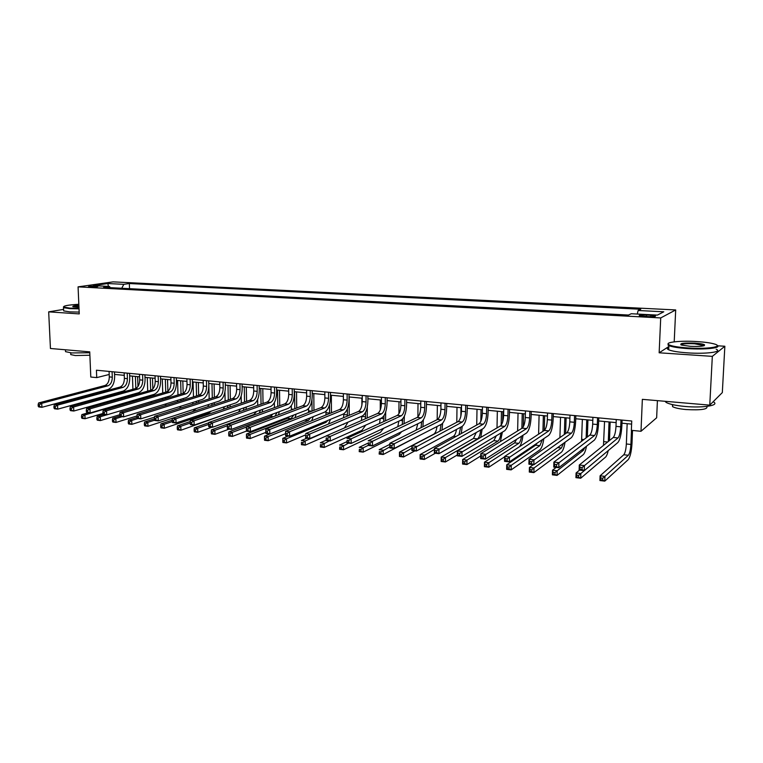 <?xml version="1.0" encoding="UTF-8"?>
<svg xmlns="http://www.w3.org/2000/svg" width="763" height="763" viewBox="0 0 763 763"><rect width="100%" height="100%" fill="white"/><g stroke="black" fill="none" stroke-linecap="round" stroke-linejoin="round"><path stroke-width="1.14" d="M90.063 287.022C94.993 287.088 97.626 286.859 97.96 286.344L96.252 286.125C91.35 286.049 88.718 286.278 88.374 286.802L90.063 287.022M675.694 309.94L113.105 281.871L78.074 286.859L660.71 317.933L675.694 309.94L674.206 341.843M668.855 346.497L659.156 352.792L712.327 356.359L724.85 346.249L717.592 345.792M724.85 346.249L722.323 392.583L709.762 405.134L642.351 399.345L640.996 431.286L656.647 417.781L657.41 400.642M63.596 309.387L48.679 311.857L50.444 348.491L89.738 351.867L90.797 377.036L96.729 377.618L109.204 374.48M712.327 356.359L709.762 405.134M640.996 431.286L631.354 430.332L631.735 421.004L96.424 370.217L96.729 377.618M650.868 315.243L646.585 315.014C641.054 314.861 638.65 315.119 639.365 315.796L648.159 316.616C653.729 316.769 656.142 316.511 655.398 315.834L650.868 315.243L650.81 316.683M637.248 314.041L638.135 310.493L640.758 309.253L129.338 283.531L129.519 288.672M638.135 310.493L663.781 311.8L657.401 315.1L631.259 313.736L628.474 315.043L103.673 287.308L109.452 286.459L93.324 285.61L107.86 283.531L123.825 284.341L129.338 283.531M659.156 352.792L660.71 317.933M48.679 311.857L79.247 313.908L78.074 286.859M114.564 374.414L124.264 375.348M129.662 375.863L139.581 376.817M144.999 377.342L155.127 378.314M160.564 378.839L170.922 379.831M176.377 380.356L186.954 381.376M192.429 381.901L203.244 382.94M208.738 383.465L219.792 384.523M225.304 385.057L236.606 386.145M242.129 386.679L253.688 387.785M259.229 388.319L271.046 389.454M276.607 389.988L288.681 391.152M294.27 391.686L306.621 392.878M312.22 393.412L324.847 394.624M330.474 395.167L343.388 396.407M349.025 396.951L362.244 398.219M367.9 398.763L381.414 400.06M387.089 400.613L400.918 401.939M406.603 402.483L420.756 403.846M426.469 404.39L440.947 405.782M446.67 406.336L461.491 407.757M467.233 408.31L482.407 409.769M488.158 410.322L503.694 411.82M509.465 412.373L525.364 413.899M531.153 414.452L547.433 416.026M553.232 416.579L569.913 418.181M575.731 418.744L592.813 420.384M598.64 420.947L616.142 422.626M621.979 423.188L631.611 424.114M123.825 284.341L121.727 288.261M110.339 287.661L109.452 286.459M107.86 283.531L108.384 286.402M616.256 419.536L615.999 426.364C615.646 432.039 614.73 435.74 613.261 437.466L579.289 465.01L584.429 465.602L584.258 470.657L617.82 442.578C619.995 439.946 621.349 434.385 621.874 425.897L622.103 420.098M620.977 419.984L620.71 426.822C620.357 432.507 619.451 436.217 618.001 437.952L582.083 467.557L580.023 467.318L579.956 469.35L582.016 469.588L582.083 467.557M582.016 469.588L584.258 470.657L579.117 470.065L579.289 465.01L580.023 467.318M579.117 470.065L579.956 469.35M627.167 423.684L626.347 443.98C626.003 449.436 625.145 453.031 623.781 454.767L600.1 475.816L604.954 476.389L604.782 481.129L628.168 459.688C630.2 457.066 631.468 451.667 631.993 443.503L632.527 430.446M631.478 430.351L630.906 444.457C630.553 449.922 629.704 453.518 628.35 455.263L602.78 478.239L600.834 478L600.767 479.898L602.713 480.137L602.78 478.239M602.713 480.137L604.782 481.129L599.928 480.537L600.1 475.816L600.834 478M599.928 480.537L600.767 479.898M592.918 417.323L592.679 424.085C592.346 429.712 591.401 433.374 589.847 435.082L553.9 462.092L558.936 462.674L558.783 467.681L594.339 440.127C596.628 437.542 598.039 432.039 598.545 423.627L598.755 417.876M597.553 417.762L597.315 424.533C596.971 430.17 596.027 433.842 594.491 435.549L556.58 464.61L554.567 464.371L554.51 466.384L556.523 466.613L556.58 464.61M556.523 466.613L558.783 467.681L553.757 467.099L553.9 462.092L554.567 464.371M553.757 467.099L554.51 466.384M570.009 415.148L569.799 421.853C569.475 427.423 568.492 431.047 566.861 432.726L529.026 459.24L533.957 459.812L533.833 464.772L571.287 437.733C573.7 435.187 575.149 429.741 575.645 421.405L575.827 415.701M574.558 415.587L574.339 422.292C574.014 427.881 573.042 431.515 571.43 433.193L531.611 461.72L529.627 461.491L529.579 463.475L531.553 463.704L531.611 461.72M531.553 463.704L533.833 464.772L528.902 464.19L529.026 459.24L529.627 461.491M528.902 464.19L529.579 463.475M547.519 413.021L547.338 419.66C547.023 425.182 546.012 428.768 544.305 430.427L504.658 456.446L509.493 456.999L509.379 461.911L548.654 435.377C551.191 432.869 552.689 427.48 553.165 419.211L553.328 413.565M551.983 413.441L551.792 420.098C551.477 425.63 550.476 429.226 548.778 430.885L507.137 458.887L505.201 458.668L505.154 460.633L507.09 460.862L507.137 458.887M507.09 460.862L509.379 461.911L504.553 461.348L504.658 456.446L505.201 458.668M504.553 461.348L505.154 460.633M609.465 440.547L610.162 422.053M609.046 421.939L608.311 441.481M604.554 421.51L603.476 445.401M605.812 452.621L580.843 473.537L580.691 478.229L605.479 457.19C606.518 456.226 607.443 454.023 608.245 450.59M579.556 470.113L576.084 472.974L580.843 473.537L578.669 475.368L576.761 475.139L576.694 477.018L578.602 477.247L578.669 475.368M578.602 477.247L580.691 478.229L575.931 477.657L576.084 472.974L576.761 475.139M575.931 477.657L576.694 477.018M587.357 436.951L587.939 419.917M586.757 419.803L586.146 437.857M582.35 419.373L581.559 441.31M584.878 447.461L583.333 450.37L557.2 470.742L557.066 475.397L583.19 454.729C584.525 453.518 585.631 450.675 586.499 446.202M556.179 467.385L552.526 470.199L557.2 470.742L555.016 472.555L553.146 472.326L553.089 474.195L554.959 474.414L555.016 472.555M554.959 474.414L557.066 475.397L552.393 474.834L552.526 470.199L553.146 472.326M552.393 474.834L553.089 474.195M565.631 433.594L566.108 417.819M564.868 417.695L564.353 434.49M560.528 417.285L559.918 437.59M563.523 443.332L561.425 447.986L534.005 468.005L533.881 472.612L561.291 452.306C562.913 450.876 564.153 447.528 565.021 442.254M533.251 464.705L529.417 467.461L534.005 468.005L531.811 469.789L529.98 469.569L529.932 471.42L531.763 471.639L531.811 469.789M531.763 471.639L533.881 472.612L529.303 472.068L529.417 467.461L529.98 469.569M529.303 472.068L529.932 471.42M525.44 410.923L525.278 417.504C524.973 422.979 523.933 426.527 522.15 428.157L480.776 453.708L485.516 454.252L485.421 459.116L526.441 433.069C529.083 430.59 530.628 425.258 531.086 417.065L531.229 411.467M529.818 411.333L529.656 417.933C529.35 423.417 528.32 426.975 526.546 428.606L483.151 456.112L481.253 455.892L481.224 457.848L483.122 458.067L483.151 456.112M483.122 458.067L485.421 459.116L480.69 458.563L480.776 453.708L481.253 455.892M480.69 458.563L481.224 457.848M544.267 430.446L544.668 415.759M543.361 415.625L542.932 431.324M539.098 415.225L538.602 434.166M542.379 439.622L539.899 445.649L511.239 465.316L511.143 469.884L539.784 449.932C541.654 448.31 542.998 444.543 543.828 438.639M536.961 443.274L535.636 445.191L506.737 464.781L511.239 465.316L509.055 467.08L507.252 466.87L507.204 468.692L509.007 468.911L509.055 467.08M509.007 468.911L511.143 469.884L506.642 469.34L506.737 464.781L507.252 466.87M506.642 469.34L507.204 468.692M687.902 347.947C707.043 349.301 724.011 346.784 714.788 344.113C710.954 342.949 705.022 342.101 696.991 341.576C680.577 340.479 664.43 342.186 668.722 344.647C671.402 346.125 677.792 347.232 687.902 347.947M717.201 345.486C721.722 347.976 704.945 349.816 687.759 348.615C678.536 347.966 672.241 346.965 668.893 345.629L668.111 345.219L668.169 343.636M690.238 346.316L681.502 345.057C678.965 343.417 683.39 342.768 694.778 343.131C699.862 343.484 703.114 344.037 704.535 344.79C705.05 346.192 700.281 346.707 690.238 346.316M704.211 345.696L694.645 343.77C686.7 343.417 682.112 343.76 680.863 344.809M713.376 401.882C720.205 405.344 703.133 408.167 684.936 406.441C675.799 405.573 669.58 404.266 666.271 402.511L664.964 401.29M706.796 406.412C708.217 409.302 701.311 410.341 686.071 409.55C679.49 408.92 674.997 407.967 672.604 406.669L672.384 404.59M716.171 349.244C723.095 351.943 705.928 354.185 687.549 352.859C678.336 352.191 672.05 351.18 668.703 349.807C666.805 348.92 666.833 348.119 668.808 347.403M78.837 304.303C68.308 304.914 63.253 305.829 63.682 307.05L70.024 308.147L79.009 308.338M79.028 308.834L69.748 308.634L63.52 307.67L63.501 306.764M78.961 307.26L73.067 306.764C71.97 306.201 73.906 305.715 78.875 305.324M78.904 305.81L73.172 306.802M89.776 352.764L71.732 352.935L65.532 351.657L65.475 350.494M89.881 355.243L75.26 355.539L70.778 354.604L70.74 353.746M79.171 312.086L69.891 311.886L63.663 310.894L63.625 309.978M503.752 408.863L503.618 415.387C503.322 420.814 502.254 424.333 500.404 425.935L457.361 451.019L462.006 451.553L461.939 456.369L504.629 430.799C507.376 428.358 508.969 423.084 509.407 414.958L509.531 409.416M508.063 409.273L507.92 415.806C507.624 421.243 506.556 424.772 504.725 426.383L459.65 453.394L457.79 453.184L457.762 455.11L459.622 455.33L459.65 453.394M459.622 455.33L461.939 456.369L457.295 455.835L457.361 451.019L457.79 453.184M457.295 455.835L457.762 455.11M482.454 406.841L482.34 413.317C482.063 418.696 480.967 422.168 479.04 423.761L434.414 448.386L438.973 448.911L438.916 453.68L483.208 428.568C486.06 426.164 487.691 420.938 488.11 412.888L488.215 407.394M486.689 407.242L486.565 413.727C486.289 419.116 485.192 422.597 483.284 424.19L436.608 450.733L434.776 450.523L434.757 452.43L436.579 452.64L436.608 450.733M436.579 452.64L438.916 453.68L434.366 453.155L434.414 448.386L434.776 450.523M434.366 453.155L434.757 452.43M461.539 404.857L461.443 411.276C461.176 416.608 460.051 420.051 458.058 421.615L411.906 445.802L416.379 446.317L416.34 451.047L462.168 426.383C465.115 424.009 466.794 418.839 467.194 410.856L467.28 405.401M465.688 405.248L465.592 411.677C465.325 417.018 464.2 420.47 462.225 422.034L414.004 448.119L412.22 447.91L412.211 449.808L413.994 450.017L414.004 448.119M413.994 450.017L416.34 451.047L411.877 450.523L411.906 445.802L412.22 447.91M411.877 450.523L412.211 449.808M440.976 402.912L440.909 409.273C440.652 414.557 439.498 417.971 437.447 419.507L389.836 443.265L394.213 443.77L394.194 448.463L441.491 424.228C444.543 421.891 446.25 416.77 446.641 408.863L446.708 403.455M445.058 403.293L444.982 409.664C444.724 414.958 443.58 418.382 441.539 419.927L394.213 443.77L391.848 445.554L390.093 445.354L390.084 447.232L391.839 447.433L391.848 445.554M391.839 447.433L394.194 448.463L389.817 447.948L389.836 443.265L390.093 445.354M389.817 447.948L390.084 447.232M420.785 400.995L420.728 407.299C420.48 412.545 419.307 415.921 417.199 417.437L368.186 440.785L372.478 441.281L372.478 445.926L421.186 422.12C424.323 419.812 426.069 414.738 426.441 406.898L426.488 401.529M424.791 401.376L424.733 407.69C424.486 412.936 423.312 416.321 421.224 417.847L372.478 441.281L370.112 443.045L368.386 442.845L368.386 444.705L370.112 444.905L370.112 443.045M370.112 444.905L372.478 445.926L368.186 445.42L368.386 442.845M368.186 443.045L359.201 447.356L363.169 447.824L368.186 445.392L368.386 444.705M523.275 426.813L523.59 413.727M522.226 413.594L521.873 428.329M518.039 413.193L517.629 430.952M521.501 436.198C520.929 439.965 520.004 442.349 518.754 443.351L488.902 462.683L488.816 467.204L504.648 456.799M516.57 439.335L514.567 442.902L484.486 462.159L488.902 462.683L486.708 464.429L484.944 464.219L484.906 466.021L486.68 466.241L486.708 464.429M486.68 466.241L488.816 467.204L484.41 466.67L484.486 462.159L484.944 464.219M519.632 446.613C521.282 444.19 522.388 440.413 522.96 435.282M484.41 466.67L484.906 466.021M502.674 421.882L502.884 411.743M501.453 411.6L501.177 425.21M497.342 411.209L497.009 427.919M500.929 433.012C500.404 437.247 499.422 439.936 497.962 441.1L466.985 460.089L466.908 464.572L480.738 455.978M496.293 435.797L493.852 440.652L462.645 459.574L466.985 460.089L464.781 461.815L463.046 461.605L463.027 463.408L464.762 463.608L464.781 461.815M464.762 463.608L466.908 464.572L462.578 464.057L462.645 459.574L463.046 461.605M500.385 441.596L502.397 432.135M462.578 464.057L463.027 463.408M481.043 409.636L480.833 421.281M476.999 409.254L476.732 425.029M480.652 430.017C480.223 434.614 479.183 437.571 477.543 438.878L445.458 457.542L445.401 461.987L457.314 454.958M476.255 432.516L473.499 438.439L441.205 457.047L445.458 457.542L443.265 459.259L441.558 459.049L441.539 460.833L443.236 461.033L443.265 459.259M443.236 461.033L445.401 461.987L441.148 461.481L441.205 457.047L441.558 459.049M480.776 437.38L482.159 429.159M441.148 461.481L441.539 460.833M460.976 407.709L460.852 416.236M456.999 407.328L456.799 422.273M460.69 427.175L458.992 434.824M456.484 429.445C455.873 433.05 454.872 435.32 453.489 436.264L420.146 454.557L424.323 455.053L424.285 459.46L435.301 453.26M434.405 449.464L422.13 456.741L420.451 456.541L420.442 458.305L422.111 458.506L422.13 456.741M422.111 458.506L424.285 459.46L420.108 458.954L420.146 454.557L420.451 456.541M461.272 433.565L462.235 426.336M420.108 458.954L420.442 458.305M441.968 430.046L442.635 423.322M441.033 424.466L439.974 431.095M437.342 405.439L437.189 419.64M436.989 426.536C436.436 430.532 435.377 433.06 433.813 434.128L399.469 452.116L403.57 452.602L403.551 456.97L414.9 450.876M411.896 448.196L401.376 454.271L399.726 454.071L399.717 455.826L401.367 456.016L401.376 454.271M401.367 456.016L403.551 456.97L399.45 456.474L399.469 452.116L399.726 454.071M399.45 456.474L399.717 455.826M400.928 399.106L400.899 405.363C400.661 410.561 399.459 413.908 397.294 415.406L346.936 438.344L351.152 438.83L351.161 443.437L401.224 420.041C404.447 417.771 406.24 412.745 406.593 404.972L406.622 399.65M404.876 399.478L404.838 405.744C404.6 410.952 403.398 414.309 401.252 415.806L351.152 438.83L348.786 440.575L347.098 440.385L347.098 442.225L348.786 442.416L348.786 440.575M348.786 442.416L351.161 443.437L346.955 442.941L347.098 440.385M346.955 442.941L347.098 442.225M422.902 426.765L423.341 419.908M421.691 421.805L421.023 427.7M418 403.579L417.895 416.932M417.79 423.78L416.112 430.16M389.836 444.362L379.154 449.712L383.188 450.189L383.179 454.519L419.536 435.482M389.826 446.841L380.985 451.849L379.373 451.658L379.373 453.384L380.985 453.584L380.985 451.849M380.985 453.584L383.179 454.519L379.144 454.042L379.373 451.658M379.144 454.042L379.373 453.384M381.424 397.256L381.405 403.465C381.176 408.615 379.955 411.925 377.733 413.403L326.087 435.95L330.226 436.426L330.255 440.995L381.605 418C384.914 415.759 386.736 410.78 387.079 403.074L387.099 397.8M385.296 397.628L385.277 403.837C385.048 408.997 383.827 412.325 381.614 413.804L330.226 436.426L327.861 438.153L326.202 437.962L326.211 439.793L327.871 439.984L327.861 438.153M327.871 439.984L330.255 440.995L326.116 440.509L326.202 437.962M326.116 440.509L326.211 439.793M404.085 423.684L404.371 416.15M402.673 418.897L402.263 424.552M398.992 401.748L398.925 413.737M398.868 421.138L397.781 426.689M360.966 451.181L360.966 449.464L359.383 449.273L359.383 450.99L363.169 452.116L399.192 434.414L401.7 431.639M360.966 449.464L363.169 447.824L363.169 452.116L359.211 451.648L359.383 449.273M359.211 451.648L359.383 450.99M362.234 395.434L362.244 401.586C362.024 406.698 360.775 409.979 358.505 411.438L305.629 433.603L309.692 434.071L309.73 438.591L362.33 415.997C365.715 413.784 367.575 408.854 367.9 401.204L367.9 395.978M366.049 395.797L366.049 401.958C365.83 407.08 364.59 410.37 362.32 411.829L309.692 434.071L307.317 435.778L305.696 435.587L305.715 437.399L307.336 437.59L307.317 435.778M307.336 437.59L309.73 438.591L305.667 438.115L305.696 435.587M305.667 438.115L305.715 437.399M385.534 420.766L385.696 411.963M383.961 415.74L383.722 421.586M380.279 399.955L380.26 409.998M380.241 418.61L379.516 423.503M346.946 441.653L339.602 445.039L343.493 445.497L343.512 449.76L380.432 432.335L383.675 428.243M348.586 443.131L341.29 447.118L339.735 446.937L339.735 448.644L341.299 448.825L341.29 447.118M341.299 448.825L343.512 449.76L339.621 449.293L339.735 446.937M339.621 449.293L339.735 448.644M343.379 393.651L343.398 399.755C343.188 404.819 341.929 408.071 339.602 409.512L285.543 431.305L289.53 431.763L289.578 436.236L343.369 414.023C346.831 411.839 348.72 406.956 349.034 399.373L349.025 394.185M347.127 394.004L347.146 400.117C346.936 405.191 345.668 408.453 343.35 409.893L289.53 431.763L287.165 433.451L285.562 433.26L285.591 435.053L287.184 435.244L287.165 433.451M287.184 435.244L289.578 436.236L285.6 435.778L285.591 435.053M285.543 431.305L285.562 433.26M367.241 417.99L367.308 406.994M365.544 412.354L365.429 418.773M361.881 398.181L361.881 405.287M361.891 416.178L361.433 420.518M326.116 440.203L320.336 442.759L324.161 443.217L324.189 447.442L361.977 430.303L365.763 425.096M329.368 440.89L321.957 444.819L320.431 444.638L320.441 446.326L321.976 446.517L321.957 444.819M321.976 446.517L324.189 447.442L320.365 446.984L320.431 444.638M320.365 446.984L320.441 446.326M324.838 391.886L324.876 397.943C324.676 402.969 323.388 406.193 321.013 407.614L265.82 429.035L269.73 429.483L269.797 433.928L324.733 412.087C328.271 409.931 330.188 405.096 330.484 397.571L330.455 392.42M328.519 392.239L328.557 398.305C328.348 403.331 327.069 406.565 324.704 407.986L269.73 429.483L267.365 431.162L265.801 430.981L265.829 432.755L267.393 432.936L267.365 431.162M267.393 432.936L269.797 433.928L265.886 433.47L265.829 432.755M265.82 429.035L265.801 430.981M349.216 415.339L349.196 396.97M347.413 408.72L347.394 416.102M343.836 413.794L343.56 417.704M344.933 423.465L305.162 440.976L305.2 445.163L326.087 436.035M306.745 438.248L301.404 440.528L305.162 440.976L302.959 442.559L301.452 442.378L301.471 444.056L302.978 444.238L302.959 442.559M302.978 444.238L305.2 445.163L301.442 444.705L301.452 442.378M344.447 427.938L348.033 422.139M301.442 444.705L301.471 444.056M306.592 390.16L306.65 396.159C306.459 401.147 305.152 404.342 302.73 405.744L246.449 426.813L250.293 427.261L250.378 431.658L306.402 410.179C310.007 408.052 311.962 403.265 312.239 395.797L312.201 390.685M310.217 390.503L310.264 396.512C310.074 401.51 308.777 404.705 306.364 406.116L250.293 427.261L247.937 428.911L246.392 428.73L246.43 430.494L247.965 430.675L247.937 428.911M247.965 430.675L250.378 431.658L246.535 431.209L246.43 430.494M246.449 426.813L246.392 428.73M331.447 412.793L331.361 395.253M329.559 404.705L329.597 413.536M326.059 411.228L325.925 415.024M327.88 420.423L325.915 422.406L286.487 438.763L286.535 442.921L305.639 434.872M288.242 436.083L282.787 438.324L286.487 438.763L284.284 440.337L282.806 440.165L282.825 441.825L284.313 442.006L284.284 440.337M284.313 442.006L286.535 442.921L282.844 442.473L282.825 441.825M328.433 424.047L330.513 419.335M282.787 438.324L282.806 440.165M288.652 388.453L288.719 394.414C288.538 399.354 287.212 402.521 284.752 403.904L227.431 424.629L231.208 425.067L231.294 429.435L288.366 408.3C292.048 406.202 294.022 401.452 294.299 394.051L294.241 388.987M292.219 388.796L292.286 394.757C292.105 399.717 290.779 402.883 288.319 404.266L231.208 425.067L228.843 426.708L227.336 426.527L227.374 428.272L228.881 428.453L228.843 426.708M228.881 428.453L231.294 429.435L227.527 428.987L227.374 428.272M227.431 424.629L227.336 426.527M270.999 386.784L271.094 392.687C270.913 397.599 269.568 400.737 267.06 402.101L208.747 422.492L212.457 422.912L212.562 427.242L270.636 406.46C274.375 404.39 276.378 399.678 276.645 392.335L276.568 387.308M274.508 387.118L274.594 393.031C274.413 397.952 273.078 401.09 270.579 402.454L212.457 422.912L210.092 424.533L208.614 424.362L208.652 426.097L210.14 426.269L210.092 424.533M210.14 426.269L212.562 427.242L208.852 426.813L208.652 426.097M208.747 422.492L208.614 424.362M253.64 385.134L253.736 390.999C253.574 395.863 252.21 398.973 249.663 400.317L190.388 420.384L194.031 420.804L194.145 425.096L253.182 404.638C256.997 402.597 259.019 397.933 259.267 390.646L259.191 385.658M257.093 385.458L257.188 391.333C257.017 396.207 255.662 399.326 253.116 400.67L194.031 420.804L191.675 422.406L190.216 422.235L190.264 423.951L191.723 424.123L191.675 422.406M191.723 424.123L194.145 425.096L190.502 424.667L190.264 423.951M190.388 420.384L190.216 422.235M236.549 383.512L236.664 389.33C236.511 394.156 235.128 397.237 232.534 398.572L172.352 418.315L175.929 418.725L176.053 422.979L236.015 402.854C239.887 400.842 241.938 396.216 242.176 388.987L242.081 384.037M239.944 383.837L240.059 389.664C239.897 394.5 238.523 397.58 235.939 398.915L175.929 418.725L173.583 420.308L172.142 420.146L172.19 421.844L173.63 422.015L173.583 420.308M173.63 422.015L176.053 422.979L172.476 422.559L172.19 421.844M172.352 418.315L172.142 420.146M219.734 381.92L219.858 387.69C219.715 392.487 218.323 395.539 215.691 396.846L154.622 416.274L158.141 416.684L158.275 420.899L219.124 401.1C223.054 399.106 225.123 394.528 225.352 387.346L225.247 382.435M223.073 382.234L223.197 388.014C223.044 392.811 221.661 395.873 219.038 397.189L158.141 416.684L155.795 418.258L154.384 418.095L154.441 419.784L155.843 419.946L155.795 418.258M155.843 419.946L158.275 420.899L154.755 420.489L154.441 419.784M154.622 416.274L154.384 418.095M203.177 380.346L203.32 386.078C203.177 390.828 201.775 393.861 199.105 395.158L137.197 414.28L140.659 414.671L140.802 418.858L202.5 399.373C206.477 397.399 208.576 392.859 208.795 385.744L208.68 380.871M206.468 380.661L206.611 386.393C206.468 391.161 205.056 394.194 202.395 395.492L140.659 414.671L138.313 416.236L136.93 416.073L136.987 417.743L138.37 417.905L138.313 416.236M138.37 417.905L140.802 418.858L137.34 418.458L136.987 417.743M137.197 414.28L136.93 416.073M186.887 378.801L187.04 384.485C186.906 389.206 185.485 392.201 182.777 393.489L120.068 412.316L123.472 412.707L123.625 416.856L186.124 397.666C190.168 395.72 192.286 391.219 192.495 384.151L192.362 379.316M190.121 379.106L190.273 384.8C190.14 389.531 188.719 392.535 186.019 393.813L123.472 412.707L121.126 414.242L119.762 414.09L119.829 415.749L121.193 415.911L121.126 414.242M121.193 415.911L123.625 416.856L120.22 416.455L119.829 415.749M120.068 412.316L119.762 414.09M170.845 377.275L171.007 382.921C170.883 387.604 169.443 390.58 166.706 391.848L103.224 410.38L106.572 410.761L106.734 414.881L170.015 395.987C174.107 394.07 176.243 389.607 176.444 382.597L176.301 377.79M174.031 377.58L174.193 383.236C174.069 387.919 172.638 390.904 169.901 392.172L106.572 410.761L104.235 412.287L102.891 412.134L102.957 413.784L104.302 413.937L104.235 412.287M104.302 413.937L106.734 414.881L103.386 414.49L102.957 413.784M103.224 410.38L102.891 412.134M155.051 375.777L155.232 381.376C155.108 386.03 153.659 388.977 150.883 390.227L86.667 408.482L89.958 408.854L90.129 412.945L154.155 394.337C158.294 392.449 160.449 388.014 160.64 381.061L160.488 376.293M158.189 376.073L158.361 381.691C158.237 386.345 156.797 389.292 154.031 390.551L89.958 408.854L87.621 410.37L86.305 410.217L86.372 411.848L87.688 412.001L87.621 410.37M87.688 412.001L90.129 412.945L86.839 412.554L86.372 411.848M86.667 408.482L86.305 410.217M139.495 374.299L139.686 379.86C139.572 384.476 138.113 387.404 135.309 388.634L70.377 406.612L73.61 406.984L73.792 411.028L138.532 392.716C142.719 390.847 144.903 386.45 145.075 379.545L144.913 374.814M142.586 374.595L142.776 380.165C142.652 384.781 141.203 387.718 138.399 388.949L73.61 406.984L71.283 408.482L69.986 408.329L70.062 409.95L71.35 410.103L71.283 408.482M71.35 410.103L73.792 411.028L70.558 410.656L70.062 409.95M70.377 406.612L69.986 408.329M124.169 372.849L124.379 378.372C124.264 382.95 122.795 385.849 119.963 387.07L54.354 404.771L57.54 405.134L57.73 409.159L123.148 391.114C127.383 389.264 129.576 384.914 129.748 378.057L129.576 373.365M127.221 373.136L127.421 378.667C127.307 383.255 125.838 386.154 123.015 387.375L57.54 405.134L55.213 406.622L53.935 406.469L54.011 408.081L55.289 408.234L55.213 406.622M55.289 408.234L57.73 409.159L54.545 408.787L54.011 408.081M54.354 404.771L53.935 406.469M109.08 371.419L109.3 376.893C109.195 381.443 107.707 384.314 104.846 385.525L38.598 402.959L41.727 403.322L41.927 407.308L108.003 389.54C112.275 387.709 114.488 383.398 114.641 376.588L114.469 371.924M112.085 371.705L112.295 377.189C112.19 381.738 110.711 384.619 107.85 385.83L41.727 403.322L39.399 404.791L38.15 404.648L38.226 406.24L39.485 406.393L39.399 404.791M39.485 406.393L41.927 407.308L38.789 406.946L38.226 406.24M38.598 402.959L38.15 404.648M313.946 410.351L313.812 393.565M311.962 399.774L312.057 411.085M308.567 408.51L308.519 412.459M310.789 417.628L308.319 420.489L268.128 436.598L268.185 440.718L285.572 433.651M305.505 419.726L264.494 436.169L268.128 436.598L265.925 438.153L264.475 437.981L264.503 439.631L265.953 439.803L265.925 438.153M265.953 439.803L268.185 440.718L264.561 440.28L264.503 439.631M311.724 420.747L313.221 416.665M264.494 436.169L264.475 437.981M296.712 407.995L296.54 391.905M294.604 391.715L294.785 408.72M291.332 405.649L291.361 409.998M293.841 414.996L291.008 418.61L250.073 434.462L250.15 438.553L265.82 432.392M289.33 416.722L287.575 418.238L246.497 434.042L250.073 434.462L247.88 436.007L246.449 435.835L246.478 437.476L247.908 437.647L247.88 436.007M247.908 437.647L250.15 438.553L246.573 438.124L246.478 437.476M295.033 417.695L296.158 414.099M246.497 434.042L246.449 435.835M279.735 405.716L279.535 390.274M277.56 390.084L277.78 406.421M274.365 402.654L274.432 407.633M277.093 412.478L274.947 416.15M272.916 414.023L270.579 416.398L228.805 431.953L232.324 432.363L232.41 436.417L246.506 431.057M246.439 427.07L232.324 432.363L230.13 433.899L228.719 433.727L228.757 435.349L230.159 435.52L230.13 433.899M230.159 435.52L232.41 436.417L228.89 435.997L228.757 435.349M278.466 414.824L279.334 411.648M228.805 431.953L228.719 433.727M263.025 403.503L262.796 388.663M260.784 388.472L261.041 404.199M257.646 399.478L257.741 405.353M260.545 410.065L259.201 413.145M256.597 411.476L253.85 414.576L211.408 429.893L214.861 430.303L214.956 434.328L228.976 429.159M227.374 425.764L214.861 430.303L212.667 431.82L211.284 431.658L211.322 433.26L212.705 433.432L212.667 431.82M212.705 433.432L214.956 434.328L211.504 433.909L211.322 433.26M262.081 412.106L262.749 409.283M211.408 429.893L211.284 431.658M246.573 401.367L246.306 387.079M244.265 386.879L244.551 402.053M241.175 396.045L241.308 403.15M244.208 407.747L243.263 410.418M240.44 409.054L238.533 412.068M208.719 422.816L194.288 427.871L197.693 428.272L197.798 432.268L212.019 427.175M208.614 424.428L197.693 428.272L195.5 429.779L194.136 429.617L194.183 431.209L195.538 431.372L195.5 429.779M195.538 431.372L197.798 432.268L194.393 431.858L194.183 431.209M245.877 409.502L246.392 406.994M194.288 427.871L194.136 429.617M230.359 399.287L230.073 385.515M227.994 385.315L228.309 399.955M224.932 392.115L225.123 401.004M228.099 405.515L227.412 407.852M224.475 406.727L223.263 409.254M190.283 421.519L177.445 425.888L180.793 426.279L180.907 430.237L226.334 413.947M190.235 423.045L180.793 426.279L178.609 427.766L177.264 427.604L177.312 429.188L178.656 429.35L178.609 427.766M178.656 429.35L180.907 430.237L177.56 429.836L177.312 429.188M229.873 407.013L230.264 404.791M177.445 425.888L177.264 427.604M214.393 397.256L214.088 383.98M211.98 383.779L212.314 397.924M208.804 383.474L209.176 398.915M212.209 403.35L211.704 405.401M208.709 404.485L207.851 406.669M172.142 420.203L160.879 423.923L164.169 424.314L164.293 428.243L208.452 413.355L211.303 411.152M172.19 421.653L164.169 424.314L161.985 425.783L160.669 425.63L160.716 427.204L162.033 427.356L161.985 425.783M162.033 427.356L164.293 428.243L161.003 427.852L160.716 427.204M214.079 404.628L214.365 402.645M160.879 423.923L160.669 425.63M198.666 395.291L198.342 382.463M196.196 382.263L196.558 395.94M193.077 381.958L193.468 396.894M196.53 401.252L196.167 403.055M193.153 402.32L192.524 404.218M154.403 418.839L144.569 421.996L147.812 422.378L147.946 426.279L192.677 411.61L196.196 408.558M154.622 420.184L147.812 422.378L145.628 423.837L144.331 423.684L144.388 425.249L145.685 425.401L145.628 423.837M145.685 425.401L147.946 426.279L144.703 425.897L144.388 425.249M198.485 402.32L198.695 400.565M144.569 421.996L144.331 423.684M183.168 393.336L182.824 380.975M180.659 380.766L181.031 394.013M177.579 380.47L177.989 394.919M181.069 399.221L180.812 400.804M177.798 400.222L177.331 401.882M136.978 417.456L128.527 420.108L131.713 420.48L131.856 424.352L154.507 417.123M137.931 418.525L131.713 420.48L129.538 421.929L128.26 421.777L128.318 423.322L129.596 423.475L129.538 421.929M129.596 423.475L131.856 424.352L128.67 423.97L128.318 423.322M179.505 408.358L181.165 406.107M183.101 400.098L183.244 398.553M128.527 420.108L128.26 421.777M167.898 391.228L167.536 379.507M165.342 379.297L165.743 392.125M162.309 379.001L162.748 393.002M165.829 397.237L165.657 398.629M162.653 398.191L162.309 399.631M119.982 416.026L112.733 418.238L115.871 418.61L116.014 422.444L136.949 415.94M122.156 416.684L115.871 418.61L113.697 420.041L112.438 419.888L112.495 421.424L113.754 421.577L113.697 420.041M113.754 421.577L116.014 422.444L112.876 422.073L112.495 421.424M165.123 405.649L166.277 403.761M167.917 397.943L168.013 396.588M112.733 418.238L112.438 419.888M152.838 388.939L152.476 378.057M150.254 377.847L150.664 390.294M147.269 377.561L147.717 391.123M150.797 395.31L150.692 396.522M147.707 396.216L147.459 397.466M103.549 414.509L97.178 416.398L100.268 416.77L100.43 420.575L119.791 414.71M106.629 414.872L100.268 416.77L98.093 418.181L96.863 418.038L96.92 419.564L98.16 419.707L98.093 418.181M98.16 419.707L100.43 420.575L97.34 420.203L96.92 419.564M150.692 403.122L151.541 401.51M152.943 395.863L153.001 394.671M97.178 416.398L96.863 418.038M137.979 386.459L137.636 376.636M135.394 376.417L135.814 388.453M132.447 376.13L132.915 389.302M135.976 393.441L135.919 394.481M133.334 400.394L84.912 414.948L85.075 418.734L102.948 413.451M132.962 394.29L132.791 395.368M88.308 412.726L81.87 414.595L84.912 414.948L82.747 416.36L81.527 416.216L81.593 417.723L82.814 417.876L82.747 416.36M82.814 417.876L85.075 418.734L82.032 418.372L81.593 417.723M136.329 400.718L136.968 399.335M138.17 393.842L138.198 392.811M81.87 414.595L81.527 416.216M646.519 316.531L646.585 315.014M620.71 426.822L615.999 426.364M618.001 437.952L613.261 437.466M630.906 444.457L626.347 443.98M628.35 455.263L623.781 454.767M597.315 424.533L592.679 424.085M594.491 435.549L589.847 435.082M574.339 422.292L569.799 421.853M571.43 433.193L566.861 432.726M551.792 420.098L547.338 419.66M548.778 430.885L544.305 430.427M607.634 442.035L603.819 441.634M583.886 439.555L581.683 439.326M583.333 450.37L581.396 450.16M560.586 437.123L559.947 437.056M561.425 447.986L557.648 447.576M529.656 417.933L525.278 417.504M526.546 428.606L522.15 428.157M539.899 445.649L535.636 445.191M507.92 415.806L503.618 415.387M504.725 426.383L500.404 425.935M486.565 413.727L482.34 413.317M483.284 424.19L479.04 423.761M465.592 411.677L461.443 411.276M462.225 422.034L458.058 421.615M444.982 409.664L440.909 409.273M441.539 419.927L437.447 419.507M424.733 407.69L420.728 407.299M421.224 417.847L417.199 417.437M518.754 443.351L514.567 442.902M497.962 441.1L493.852 440.652M477.543 438.878L473.499 438.439M455.902 436.522L453.489 436.264M404.838 405.744L400.899 405.363M401.252 415.806L397.294 415.406M421.681 422.645L420.375 422.511M385.277 403.837L381.405 403.465M381.614 413.804L377.733 413.403M402.664 420.671L400.394 420.432M366.049 401.958L362.244 401.586M362.32 411.829L358.505 411.438M383.951 418.715L380.756 418.382M347.146 400.117L343.398 399.755M343.35 409.893L339.602 409.512M365.544 416.798L361.891 416.417M328.557 398.305L324.876 397.943M324.704 407.986L321.013 407.614M347.423 414.91L343.836 414.538M343.798 424.342L343.073 424.266M310.264 396.512L306.65 396.159M306.364 406.116L302.73 405.744M329.606 413.05L326.068 412.678M325.915 422.406L323.665 422.158M292.286 394.757L288.719 394.414M288.319 404.266L284.752 403.904M274.594 393.031L271.094 392.687M270.579 402.454L267.06 402.101M257.188 391.333L253.736 390.999M253.116 400.67L249.663 400.317M240.059 389.664L236.664 389.33M235.939 398.915L232.534 398.572M223.197 388.014L219.858 387.69M219.038 397.189L215.691 396.846M206.611 386.393L203.32 386.078M202.395 395.492L199.105 395.158M190.273 384.8L187.04 384.485M186.019 393.813L182.777 393.489M174.193 383.236L171.007 382.921M169.901 392.172L166.706 391.848M158.361 381.691L155.232 381.376M154.031 390.551L150.883 390.227M142.776 380.165L139.686 379.86M138.399 388.949L135.309 388.634M127.421 378.667L124.379 378.372M123.015 387.375L119.963 387.07M112.295 377.189L109.3 376.893M107.85 385.83L104.846 385.525M311.781 411.19L308.586 410.856M308.319 420.489L304.838 420.117M293.316 409.264L291.371 409.063M291.008 418.61L287.575 418.238M275.147 407.375L274.432 407.299M273.45 416.703L270.579 416.398M254.918 414.69L253.85 414.576M131.761 401.309L130.587 401.185M655.379 316.34L655.398 315.834M668.703 349.807L668.893 345.629M703.553 345.162L703.515 345.906M672.699 404.657L672.604 406.669M666.271 402.511L666.328 401.405M703.915 345.353L704.535 344.79M668.722 344.647L668.111 345.219M63.663 310.894L63.52 307.67M70.701 352.84L70.778 354.604M65.532 351.657L65.446 349.778"/></g></svg>
